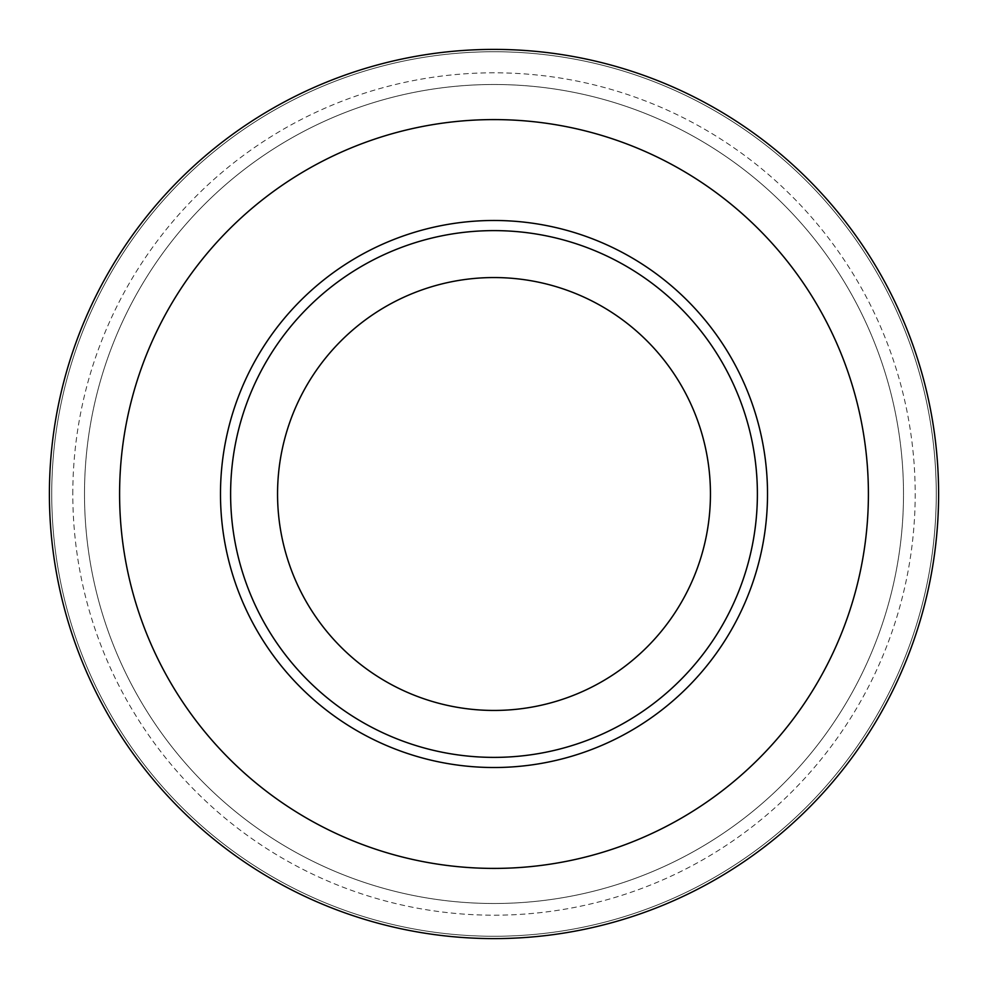 <?xml version="1.0" encoding="UTF-8"?>
<svg xmlns="http://www.w3.org/2000/svg" width="988" height="988" viewBox="0 0 988 988"><rect width="100%" height="100%" fill="white"/><g stroke="black" fill="none" stroke-linecap="round" stroke-linejoin="round"><path stroke-width="0.74" stroke-dasharray="4.94 3.71" d="M72.803 494A421.197 421.197 0 0 1 494 72.803A421.197 421.197 0 0 1 915.197 494A421.197 421.197 0 0 1 494 915.197A421.197 421.197 0 0 1 72.803 494M51.734 494A442.266 442.266 0 0 1 494 51.734A442.266 442.266 0 0 1 936.266 494A442.266 442.266 0 0 1 494 936.266A442.266 442.266 0 0 1 51.734 494A442.266 442.266 0 0 1 494 51.734A442.266 442.266 0 0 1 936.266 494A442.266 442.266 0 0 1 494 936.266A442.266 442.266 0 0 1 51.734 494M277.554 494A216.446 216.446 0 0 0 494 710.446A216.446 216.446 0 0 0 710.446 494A216.446 216.446 0 0 0 494 277.554A216.446 216.446 0 0 0 277.554 494M49.4 494A444.6 444.6 0 0 1 494 49.4A444.6 444.6 0 0 1 938.6 494A444.6 444.6 0 0 1 494 938.6A444.6 444.6 0 0 1 49.4 494A444.6 444.6 0 0 1 494 49.4A444.6 444.6 0 0 1 938.6 494A444.6 444.6 0 0 1 494 938.6A444.6 444.6 0 0 1 49.4 494A444.6 444.6 0 0 1 494 49.4A444.6 444.6 0 0 1 938.6 494A444.6 444.6 0 0 1 494 938.6A444.6 444.6 0 0 1 49.4 494M84.499 494A409.501 409.501 0 0 1 494 84.499A409.501 409.501 0 0 1 903.501 494A409.501 409.501 0 0 1 494 903.501A409.501 409.501 0 0 1 84.499 494A409.501 409.501 0 0 1 494 84.499A409.501 409.501 0 0 1 903.501 494A409.501 409.501 0 0 1 494 903.501A409.501 409.501 0 0 1 84.499 494"/><path stroke-width="1.48" d="M277.554 494A216.446 216.446 0 0 0 494 710.446A216.446 216.446 0 0 0 710.446 494A216.446 216.446 0 0 0 494 277.554A216.446 216.446 0 0 0 277.554 494M49.4 494A444.6 444.6 0 0 1 494 49.4A444.6 444.6 0 0 1 938.6 494A444.6 444.6 0 0 1 494 938.6A444.6 444.6 0 0 1 49.4 494A444.6 444.6 0 0 0 494 938.6A444.6 444.6 0 0 0 938.6 494M220.485 494A273.515 273.515 0 0 1 494 220.485A273.515 273.515 0 0 1 767.515 494A273.515 273.515 0 0 1 494 767.515A273.515 273.515 0 0 1 220.485 494M757.388 494A263.388 263.388 0 0 0 494 230.612A263.388 263.388 0 0 0 230.612 494A263.388 263.388 0 0 0 494 757.388A263.388 263.388 0 0 0 757.388 494M868.403 494A374.403 374.403 0 0 0 494 119.597A374.403 374.403 0 0 0 119.597 494A374.403 374.403 0 0 0 494 868.403A374.403 374.403 0 0 0 868.403 494"/></g></svg>
